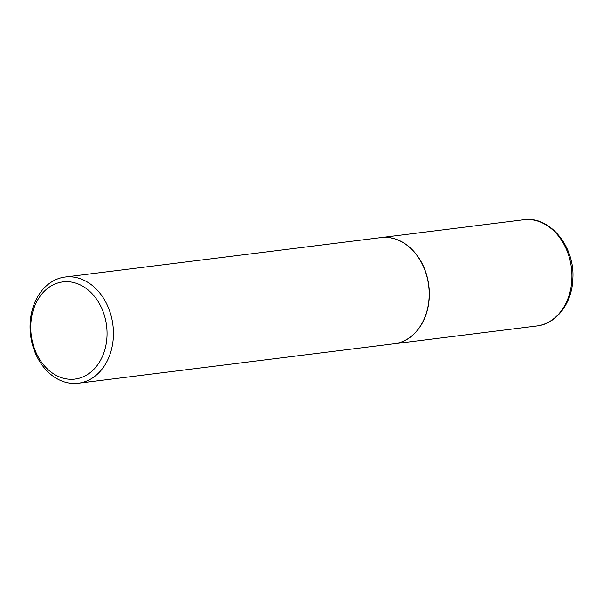<?xml version="1.0" encoding="UTF-8"?>
<svg xmlns="http://www.w3.org/2000/svg" width="603" height="603" viewBox="0 0 603 603"><rect width="100%" height="100%" fill="white"/><g stroke="black" fill="none" stroke-linecap="round" stroke-linejoin="round"><path stroke-width="0.9" d="M394.204 343.77A53.494 41.456 -97.1 0 0 394.279 343.763A53.494 41.456 -97.1 0 0 429.276 296.412A53.494 41.456 -97.1 0 0 381.021 237.597A53.494 41.456 -97.1 0 0 380.953 237.605M78.375 383.207L394.136 343.778A53.494 41.456 -97.1 0 0 429.102 291A53.494 41.456 -97.1 0 0 389.357 237.68A53.494 41.456 -97.1 0 0 380.877 237.62L65.116 277.041A53.494 41.456 -97.1 0 0 30.15 329.826A53.494 41.456 -97.1 0 0 69.895 383.146A53.494 41.456 -97.1 0 0 78.375 383.207A53.494 41.456 -97.1 0 0 113.341 330.421A53.494 41.456 -97.1 0 0 73.596 277.101A53.494 41.456 -97.1 0 0 65.116 277.041M67.212 379.008A48.964 37.944 -97.1 0 0 107.002 335.728A48.964 37.944 -97.1 0 0 70.604 281.948A48.964 37.944 -97.1 0 0 30.806 325.228A48.964 37.944 -97.1 0 0 67.212 379.008M523.608 219.794C549.642 215.588 574.825 246.341 572.85 278.284C572.375 302.631 556.727 323.886 536.866 325.959A53.494 41.456 -97.1 0 0 571.863 278.609A53.494 41.456 -97.1 0 0 523.608 219.794L381.021 237.597M536.866 325.959L394.279 343.763"/></g></svg>
